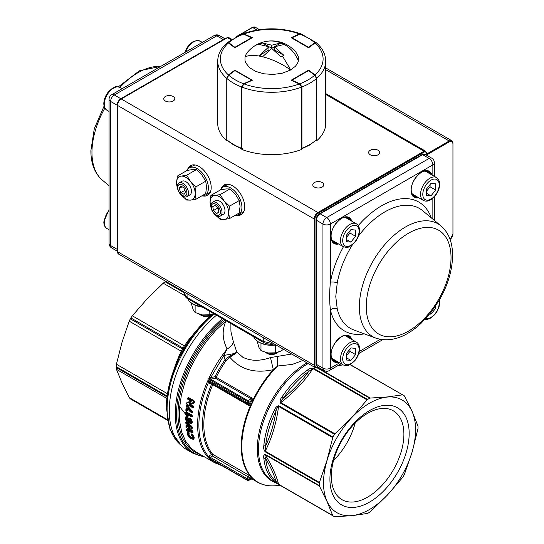 <?xml version="1.0" encoding="UTF-8"?>
<svg xmlns="http://www.w3.org/2000/svg" width="544" height="544" viewBox="0 0 544 544"><rect width="100%" height="100%" fill="white"/><g stroke="black" fill="none" stroke-linecap="round" stroke-linejoin="round"><path stroke-width="0.82" d="M212.935 454.879L212.779 454.349L248.676 475.075L251.287 477.115A78.356 45.24 120 0 0 252.328 478.19L252.899 478.802L252.035 478.489M251.58 478.727L257.441 482.113A78.37 45.247 120 0 1 252.899 478.802L250.73 478.822A79.723 46.029 -60 0 1 249.662 477.734L212.527 456.076L210.29 457.341L208.039 457.368A82.98 47.906 -60 0 1 207.645 456.926A82.98 47.906 120 0 1 197.615 424.83A82.98 47.906 120 0 1 207.645 381.154A82.98 47.906 -60 0 1 208.1 380.12L246.786 402.458L249.737 403.186A79.764 46.05 -60 0 1 250.566 401.384L248.955 402.315A81.607 47.117 120 0 0 248.656 402.968L246.996 403.621A1.129 0.653 -60 0 1 246.881 403.58L248.472 403.968L249.737 403.186L251.396 403.859L250.621 405.144L248.486 405.307L212.758 384.683L209.46 383.398L208.4 382.724L208.1 380.12L210.474 382.541L209.739 382.085L208.4 382.724C202.13 397.548 198.961 411.652 198.886 425.027C198.961 438.321 202.123 448.766 208.393 456.348L211.582 454.403A1.319 1.054 -39.8 0 1 212.779 454.349A1.319 1.047 -40.1 0 0 211.582 454.41L212.527 456.076L212.779 454.349A78.37 45.247 -60 0 1 203.83 424.66A78.37 45.247 -60 0 1 212.758 384.683L211.562 384.146A79.03 45.628 120 0 0 202.558 424.463A79.03 45.628 120 0 0 211.582 454.403M190.584 420.784L188.85 419.737L188.843 421.131L189.666 421.886L190.59 422.103L190.91 421.566L190.59 422.103L189.7 421.865L188.877 421.11L188.884 419.723M189.387 426.557L186.334 425.578L189.387 426.557L189.346 426.129L189.258 426.938L185.953 426.204A83.586 48.26 120 0 0 186.034 426.931L189.598 430.154L189.7 430.97L186.49 430.032A83.586 48.26 120 0 0 186.551 430.386L192.209 432.371A83.586 48.26 -60 0 1 192.12 431.8L188.095 428.189L187.993 427.353L191.699 428.155A83.586 48.26 -60 0 1 191.651 427.598L185.654 422.681A83.586 48.26 120 0 0 185.674 423.014L189.169 426.074L189.258 426.938M189.7 430.97L189.856 430.556L186.776 429.495L189.822 430.583L189.774 430.182M188.571 427.53L192.284 430.624L192.943 431.705L192.522 431.766A83.3 48.096 120 0 0 192.61 432.33L192.644 432.31A83.259 48.069 -60 0 1 192.556 431.739L188.353 427.842L188.095 428.189M191.699 428.155L192.134 428.108A83.259 48.069 -60 0 1 192.086 427.557L192.059 427.584A83.3 48.096 120 0 0 192.1 428.128L191.746 428.475L188.272 427.455L192.032 430.964L192.284 430.624M191.352 427.067L191.624 426.72L186.218 422.253L191.59 426.741L192.059 427.584L191.651 427.598M187.422 420.553L186.782 419.914L186.599 418.506L186.748 419.934L187.571 420.716L187.653 420.247L187.428 420.56M186.667 418.098L187.082 417.778L186.565 418.52L186.272 417.343L185.749 417.493L185.382 418.54L186.116 420.716L188.544 422.797L190.869 423.49L191.522 422.226L190.992 420.356L189.57 418.914L188.183 418.703L187.34 421.049L186.422 420.165L186.218 418.39M185.382 418.54L185.796 417.132L186.436 416.949L185.83 417.119M185.749 417.493L186.402 416.969L187.048 417.799L186.64 417.819M191.236 423.599L191.957 422.205L191.372 420.138L189.808 418.554L188.244 418.343L189.774 418.567L191.338 420.158L191.923 422.226L191.202 423.62L188.754 422.899M187.782 420.492L187.571 419.655L188.346 417.969L190.012 418.214L191.706 419.948L192.352 422.205L191.563 423.722L190.597 423.701M188.231 418.35L188.183 418.703M185.606 412.243L186.334 411.815L186.082 412.155L191.563 415.324L191.998 416.167A83.314 48.103 120 0 0 191.978 416.507L192.018 416.486A83.259 48.069 -60 0 1 192.039 416.146L191.604 415.303L186.123 412.141L185.606 412.447M187.728 416.514L187.68 415.12L187.986 416.126L188.401 415.997L187.639 416.493M186.381 405.851L187.17 405.409L186.347 406.055L187.163 405.858L186.381 406.042M187.014 410.768L187.286 408.544L187.014 410.768L186.49 411.067L187.014 410.768L186.626 410.74L186.864 408.53L187.653 408.476L191.617 412.821L191.95 412.284L186.898 406.184L186.347 406.239A83.586 48.26 120 0 0 185.878 410.305L186.626 410.74M191.61 412.848L190.08 411.543M192.297 412.712L192.372 412.298L191.903 412.685M192.766 412.325L190.55 410.339L187.422 406.205L190.516 410.353L192.005 411.563L192.277 411.237L192.726 412.726L191.916 413.059M191.08 401.751L187.095 402.519L191.046 401.764L190.944 401.207L190.917 402.084L186.789 403.077A83.586 48.26 120 0 0 186.68 403.75L186.905 404.274L192.671 407.218A83.586 48.26 -60 0 1 192.726 406.871L189.53 404.641L189.475 403.58L193.535 402.58A83.586 48.26 -60 0 1 193.691 401.819L193.487 401.282L187.7 398.344A83.586 48.26 120 0 0 187.619 398.725L190.896 401.016L190.917 402.084M189.802 404.321L192.739 406.055L193.113 406.926A83.314 48.103 120 0 0 193.059 407.272L193.093 407.259A83.259 48.069 -60 0 1 193.154 406.912L192.78 406.042L189.802 404.321L190.033 404.015L193.011 405.736L193.542 406.96A82.98 47.906 120 0 0 193.48 407.306L192.42 407.599M187.7 398.344L188.299 397.854L193.725 400.989L194.079 401.88A83.314 48.103 120 0 0 193.916 402.642L193.956 402.635A83.259 48.069 -60 0 1 194.113 401.873L193.766 400.982L188.34 397.848L187.728 398.174M192.637 437.798L190.924 437.294L189.142 435.9L188.326 434.452L188.768 433.779L189.428 435.669L191.053 436.941L192.542 437.471L192.726 436.737M187.088 432.636L188.027 431.718L189.244 433.126L189.067 433.69L188.367 433.758L188.292 434.479L189.115 435.928L192.494 437.886L192.644 437.118M192.542 437.471L192.698 437.043M188.462 433.35L188.843 433.248L188.714 433.65L188.707 432.82L188.714 433.65L187.857 432.528L187.394 432.616L187.184 434.064L188.564 436.574L191.134 438.682L193.134 439.212L193.399 437.723L192.549 435.839L191.08 434.5L192.705 437.335L192.474 438.287L190.754 437.696L188.822 436.172L187.898 434.534L187.979 433.711L188.652 433.65M189.081 432.718L187.354 432.276L188.027 431.718M187.177 433.779L187.462 431.827M193.317 439.314L192.773 439.294M193.542 439.226L193.834 437.641L191.706 434.221L193.8 437.668L193.698 439.117M191.06 434.126L191.944 433.928L194.215 437.587L193.909 439.266L193.351 439.341M185.98 425.666L185.987 425.673A82.98 47.906 -60 0 1 185.98 425.666L186.463 425.211L189.55 426.163M185.688 422.205A82.98 47.906 -60 0 1 185.688 422.171L186.476 421.92L191.848 426.408L192.481 427.543A82.98 47.906 120 0 0 192.522 428.087L191.889 428.509M192.943 431.705A82.98 47.906 120 0 0 193.032 432.276L192.481 432.664M186.524 429.522A82.98 47.906 -60 0 1 186.517 429.468L186.925 429.094L189.258 429.93M185.416 418.057L185.878 416.772L186.558 416.588L187.469 417.758L186.816 418.955L187.653 420.247M187.687 419.288L188.346 417.969M186.334 411.815L191.814 414.977L192.426 416.167A82.98 47.906 120 0 0 192.406 416.507L191.624 416.881M187.68 415.12L188.04 414.99L188.401 415.997M190.964 401.261L187.945 399.473M187.721 398.018L188.578 397.555L194.004 400.683L194.5 401.941A82.98 47.906 120 0 0 194.337 402.696L193.875 403.24L190.033 404.015M186.816 402.716L187.258 402.179L191.209 401.431M187.68 408.578L187.442 410.774L186.606 411.142M187.17 405.409L192.277 411.237M210.372 458.776L208.59 457.953A82.98 47.906 -60 0 0 208.801 458.164A82.98 47.906 120 0 0 214.798 462.822L196.452 452.227L191.332 448.426L185.613 441.211L181.648 431.943L179.581 420.947L179.472 408.585L181.336 395.27L185.096 381.46L190.638 367.608L197.771 354.192L206.258 341.652L215.805 330.412L226.1 320.858C221.884 329.8 222.224 339.191 227.12 349.017C230.758 346.929 232.832 344.468 233.322 341.625L230.989 331.935L230.901 329.419M189.305 419.832L189.196 420.9L190.618 422.083M190.516 422.477L188.51 421.348L188.156 420.281L188.516 419.601L189.564 419.859L190.57 420.764L190.59 422.103M187.272 415.276L187.728 414.61L191.583 416.493A83.586 48.26 -60 0 1 191.61 416.146L185.572 412.665L187.211 416.255L187.612 416.235L187.272 415.276L187.911 414.746L191.284 416.697M165.818 281.357A69.809 40.304 120 0 0 165.498 281.54A69.809 40.304 120 0 0 165.124 281.758L183.988 292.652M130.594 398.997L167.402 420.247L130.329 398.84A69.809 40.304 120 0 0 130.594 398.997A69.809 40.304 120 0 0 130.859 399.146M130.329 398.84L129.22 397.596L167.287 419.574M166.838 398.419L116.423 369.308L122.033 382.996L129.22 397.596M116.423 369.308L116.137 367.472L167.022 396.848M167.124 396.039L116.137 366.602A69.809 40.304 120 0 0 116.137 367.472M116.137 366.602L116.423 364.242L167.457 393.706M173.454 370.94L176.807 361.223L181.166 351.166L129.22 321.178L122.033 342.251L116.423 364.242M129.22 321.178L130.329 318.845L182.498 348.969A69.809 40.304 -60 0 1 183.036 348.044L187.456 341.326L197.533 329.229M183.994 348.602L130.859 317.927A69.809 40.304 120 0 0 130.329 318.845M130.859 317.927L132.321 315.799L184.266 345.794A5.488 2.258 34.4 0 0 185.49 346.093M184.579 295.521L163.22 283.186L146.982 299.037L132.321 315.799M163.22 283.186L165.124 281.758M291.686 354.022L270.497 357.578L273.312 369.655L277.61 366.01L292.244 364.419L302.852 360.475M367.554 399.473L367.105 399.881L312.929 368.601C304.572 381.276 293.862 392.584 280.786 402.533C280.786 401.302 281.724 399.758 283.621 397.909C293.454 390 301.784 381.201 308.618 371.518A1.863 0.952 -125.2 0 0 307.401 370.144C309.06 368.642 311.066 367.996 313.405 368.213L367.554 399.473A69.809 40.304 -60 0 1 368.648 398.827A69.809 40.304 -60 0 1 369.743 398.208L317.138 367.839M350.173 364.568L402.771 394.937A69.809 40.304 -60 0 1 403.553 395.372A69.809 40.304 -60 0 1 404.321 395.835L412.114 411.366L417.996 426.068A69.809 40.304 -60 0 1 417.996 428.604L412.114 452.112L404.321 474.633A69.809 40.304 -60 0 1 402.771 477.319L387.165 495.326L370.246 511.802L368.648 512.822A69.809 40.304 -60 0 1 367.554 513.441L351.88 515.698L334.526 516.718A69.809 40.304 -60 0 1 333.744 516.283A69.809 40.304 -60 0 1 332.976 515.821L278.827 484.554L274.319 481.474A1.863 1.51 -49.1 0 0 275.971 481.358C274.04 474.558 270.586 466.929 265.622 458.476C264.874 456.477 264.751 455.253 265.248 454.811C272.048 465.984 276.488 475.796 278.562 484.242L332.738 515.515L326.93 501.296L319.423 486.091L265.248 454.811A1.863 1.074 120 0 1 265.152 454.322L319.301 485.581A69.809 40.304 -60 0 1 319.301 483.052L265.152 451.792C263.792 449.861 263.35 447.807 263.826 445.624A1.863 0.952 5.2 0 0 265.622 445.992C270.592 435.234 274.04 423.62 275.971 411.148C276.638 408.578 277.501 406.987 278.562 406.382C276.488 422.674 272.048 437.614 265.248 451.187L319.423 482.46L326.93 460.55L332.738 437.655L278.562 406.382A1.863 1.074 120 0 1 278.827 405.756L332.976 437.022A69.809 40.304 -60 0 1 334.526 434.336L280.378 403.077C279.718 401.084 280.282 399.024 282.064 396.889A69.809 40.304 -60 0 1 307.401 370.144M274.319 481.474A69.809 40.304 -60 0 1 263.826 458.279C263.35 455.981 263.792 454.662 265.152 454.322M263.826 445.624A69.809 40.304 -60 0 1 274.319 410.312C275.278 407.694 276.78 406.178 278.827 405.756M252.205 402.084L250.566 401.384L251.199 400.207L251.09 398.834L215.41 378.236L210.732 379.229L208.563 379.107L210.712 377.597L215.002 376.686L216.172 377.278L251.879 397.95L252.838 400.309L252.205 402.084A78.35 45.234 120 0 0 251.396 403.859M270.497 357.578C260.052 361.257 250.838 361.162 242.855 357.292L236.722 351.886L233.322 341.625M367.615 413.338A51.306 29.621 -60 0 1 393.264 410.795A51.306 29.621 -60 0 1 401.132 451.908A51.306 29.621 -60 0 1 367.615 497.121A51.306 29.621 -60 0 1 341.965 499.664A51.306 29.621 -60 0 1 334.098 458.551A51.306 29.621 -60 0 1 367.615 413.338M369.546 502.092A56.032 32.348 -60 0 1 329.922 479.216A56.032 32.348 -60 0 1 369.546 410.598A56.032 32.348 -60 0 1 409.163 433.466A56.032 32.348 -60 0 1 369.546 502.092M355.171 423.069A51.306 29.621 -60 0 1 333.54 460.53M369.546 509.49A65.09 37.577 120 0 0 409.401 406.756A65.09 37.577 120 0 0 329.684 452.785A65.09 37.577 120 0 0 369.546 509.49M402.771 394.937L350.023 364.65M317.621 367.683L370.246 398.065L387.165 396.964L402.383 394.883M370.246 398.065L369.743 398.208M280.378 403.077A1.863 1.074 120 0 1 280.786 402.533L334.961 433.806L351.88 417.336L367.105 399.881M334.961 433.806L334.526 434.336M332.976 437.022L332.738 437.655M319.423 482.46L319.301 483.052M319.301 485.581L319.423 486.091M263.255 337.606L263.255 341.38L270.565 343.189L272.755 343.094M183.988 293.053L187.075 297.398L187.075 293.624M222.408 318.689A85.612 49.429 120 0 0 175.263 414.079A85.612 49.429 120 0 0 192.998 453.274L187.014 449.82A85.612 49.429 -60 0 1 171.659 389.858A85.612 49.429 -60 0 1 216.424 315.234M216.172 377.278A78.37 45.247 -60 0 1 226.08 360.55L229.847 357.224L234.988 353.899L236.722 351.886L234.784 353.464L223.836 355.463L224.998 359.815A79.03 45.628 120 0 0 215.002 376.686L215.07 377.189L216.158 377.325L215.41 378.236L215.07 377.189M210.44 377.747L210.732 379.229L247.894 400.683L248.955 402.315L208.563 379.107A82.98 47.906 -60 0 1 208.801 378.583A82.98 47.906 120 0 1 227.12 349.017L223.836 355.463L210.712 377.597L211.181 379.154M234.988 353.899L234.79 353.464L229.432 356.266L224.998 359.815L226.08 360.55M277.562 356.476L277.61 366.01A78.193 45.145 -60 0 0 241.801 446.434A78.193 45.145 -60 0 0 277.365 485.547L279.908 485.2M343.08 364.861L337.552 365.799M229.432 356.266L229.847 357.224C240.312 369.58 254.803 373.721 273.312 369.655A78.37 45.247 120 0 0 252.838 400.309L251.199 400.207M251.287 477.115A1.38 1.108 137.3 0 0 249.662 477.734L248.418 479.427L246.894 479.801L208.039 457.368L208.393 456.348L209.671 457.477M187.694 398.188L188.061 398.147M193.875 403.24L193.916 402.642L189.734 403.791L189.53 404.641M193.623 403.022L194.337 402.696M187.258 402.179L186.823 402.886M192.528 407.572L193.48 407.306M189.761 403.784L189.761 404.335M187.707 408.53L186.864 408.53M186.524 411.046L187.442 410.774M191.801 412.944L192.726 412.726M191.508 416.779L192.406 416.507M187.986 416.126L187.612 416.235M187.469 417.758L186.558 416.588M187.34 421.049L187.836 420.458M186.218 422.253L185.654 422.43L186.218 422.253L185.98 422.579M186.476 421.92L185.688 422.409M188.877 433.228L188.748 433.629L189.244 433.126M187.857 432.528L187.925 432.133L188.68 432.84L188.292 432.942M191.073 434.166L191.672 434.248L191.032 434.452M191.944 433.928L191.1 434.139M187.857 432.126L187.796 432.521L187.864 432.126M193.338 402.812L189.475 403.58M210.317 382.473A1.428 0.578 -70.4 0 0 209.46 383.398M249.247 403.777L250.621 405.144A78.37 45.247 120 0 0 241.21 446.236A78.37 45.247 120 0 0 250.587 476.435L249.261 477.408M209.304 455.682L210.29 457.341L248.418 479.427A81.845 47.253 120 0 0 248.866 479.903L247.445 480.386L209.324 458.374M248.866 479.903L250.73 478.822A1.38 1.115 134.2 0 1 252.328 478.19M278.827 484.554A1.863 1.074 -60 0 1 278.562 484.242L275.971 481.358A68.877 39.766 120 0 1 265.622 458.476A1.863 1.19 -5.8 0 1 263.826 458.279M265.152 451.792A1.863 1.074 -60 0 1 265.248 451.187L265.622 445.992A68.877 39.766 120 0 1 275.971 411.148L274.319 410.312M282.064 396.889L283.621 397.909A68.877 39.766 120 0 1 308.618 371.518L312.929 368.601A1.863 1.074 -60 0 1 313.405 368.213M182.036 352.077A5.488 2.258 25.6 0 0 181.166 351.166L182.498 348.969L183.464 349.527M352.464 244.732A69.183 39.943 120 0 0 337.219 283.002L335.777 296.548L337.219 308.74A69.183 39.943 120 0 0 353.797 329.95L376.176 338.252C390.653 342.557 405.613 337.579 421.056 323.32L431.304 312.038L439.518 299.778C448.025 284.777 452.377 270.014 452.574 255.483C452.588 242.597 448.739 232.744 441.028 225.916A65.164 37.624 120 0 0 389.892 239.129A65.164 37.624 120 0 0 359.346 306.857A65.164 37.624 120 0 0 376.176 338.252M364.358 333.866A74.399 42.956 -60 0 1 330.405 309.93C329.399 301.192 329.399 291.965 330.405 282.248A74.399 42.956 -60 0 1 343.448 246.765M337.219 283.002A5.27 2.271 10.3 0 0 330.405 282.248L330.405 224.033A5.27 3.04 -120 0 0 326.679 217.58L429.128 158.433L422.62 154.673L320.164 213.819L326.679 217.58A5.27 3.04 -60 0 0 322.952 224.033L316.445 220.272L316.445 364.385L322.952 368.145L322.952 224.033A5.27 3.04 180 0 0 330.405 224.033L432.854 164.886A5.27 3.04 -120 0 0 429.128 158.433A5.27 3.04 -60 0 1 431.766 158.175L425.252 154.414A5.27 3.04 120 0 0 422.62 154.673L421.682 155.217M317.533 366.799L316.05 363.841A1.326 0.768 0 0 0 316.445 364.385A5.27 3.04 120 0 0 317.533 366.799L324.047 370.559A5.27 5.27 0 0 0 329.317 370.559A5.27 3.04 -120 0 0 330.405 368.145L330.405 309.93A5.27 3.652 167.1 0 1 337.219 308.74M208.529 194.684A17.122 9.887 60 0 1 205.557 194.997M189.754 167.62A17.122 9.887 60 0 1 191.508 165.199M242.053 214.044A17.122 9.887 60 0 1 239.088 214.35M223.278 186.973A17.122 9.887 60 0 1 225.032 184.559M173.196 101.007A5.535 3.196 0 0 0 174.814 98.75A5.535 3.196 0 0 0 171.401 95.798A5.535 3.196 0 0 0 165.369 96.492A5.535 3.196 0 0 0 163.751 98.75A5.535 3.196 0 0 0 167.164 101.701A5.535 3.196 0 0 0 173.196 101.007M378.094 154.775A5.535 3.196 0 0 0 379.712 152.517A5.535 3.196 0 0 0 376.298 149.566A5.535 3.196 0 0 0 370.267 150.26A5.535 3.196 0 0 0 368.648 152.517A5.535 3.196 0 0 0 372.062 155.468A5.535 3.196 0 0 0 378.094 154.775M322.211 187.041A5.535 3.196 0 0 0 323.83 184.783A5.535 3.196 0 0 0 320.416 181.832A5.535 3.196 0 0 0 314.384 182.526A5.535 3.196 0 0 0 312.766 184.783A5.535 3.196 0 0 0 316.18 187.734A5.535 3.196 0 0 0 322.211 187.041M187.592 169.449A17.122 9.887 60 0 1 190.522 165.648A17.122 9.887 60 0 1 203.721 170.238A17.122 9.887 60 0 1 211.194 187.469A17.122 9.887 60 0 1 207.645 195.31A17.122 9.887 60 0 1 202.892 195.949M221.122 188.802A17.122 9.887 60 0 1 224.053 185.008A17.122 9.887 60 0 1 237.245 189.598A17.122 9.887 60 0 1 244.718 206.829A17.122 9.887 60 0 1 241.176 214.669A17.122 9.887 60 0 1 236.422 215.308M201.654 195.962A15.803 9.126 -120 0 0 205.122 195.242A15.803 9.126 -120 0 0 208.4 188.006A15.803 9.126 -120 0 0 201.498 172.101A15.803 9.126 -120 0 0 189.319 167.865A15.803 9.126 -120 0 0 186.959 170.517M195.276 165.009A15.803 9.126 -120 0 0 193.045 165.716L189.319 167.865M205.122 195.242L208.848 193.093A15.803 9.126 -120 0 0 210.576 191.515M235.178 215.322A15.803 9.126 -120 0 0 238.653 214.601A15.803 9.126 -120 0 0 241.924 207.366A15.803 9.126 -120 0 0 235.028 191.461A15.803 9.126 -120 0 0 222.85 187.224A15.803 9.126 -120 0 0 220.49 189.876M228.806 184.368A15.803 9.126 -120 0 0 226.576 185.076L222.85 187.224M238.653 214.601L242.379 212.452A15.803 9.126 -120 0 0 244.106 210.875M252.355 80.247L244.052 83.939A51.367 29.655 0 0 0 299.411 83.939L291.101 80.247L308.611 70.142L315.003 74.936A51.367 29.655 0 0 0 315.003 42.976L308.611 47.77L291.101 37.665L299.411 33.973A51.367 29.655 0 0 0 244.052 33.973L252.355 37.665L234.852 47.77L228.453 42.976A51.367 29.655 0 0 0 228.453 74.936L234.852 70.142L252.355 80.247M308.611 70.142L308.611 70.502M299.411 83.939L301.621 87.074A54.006 31.178 180 0 1 241.842 87.074L241.842 149.45A54.006 31.178 180 0 0 301.621 149.45L301.621 87.074M241.842 87.074L244.052 83.939M234.852 70.502L234.852 70.142M228.453 74.936L226.753 78.363A54.006 31.178 180 0 1 217.729 61.105L217.729 123.481A54.006 31.178 180 0 0 226.753 140.74L226.753 78.363M227.188 140.413L226.753 140.74M217.729 61.105C217.865 54.278 220.993 48.178 227.113 42.799L228.453 42.976A0.524 0.34 126.9 0 1 228.759 42.704L234.899 47.308L251.559 37.692L243.583 34.15L242.25 33.986L243.583 34.15A51.367 29.655 0 0 0 228.759 42.704L227.501 42.486L242.25 33.986M244.052 33.973L242.454 33.925M301.009 33.925L299.411 33.973M301.213 33.986L315.962 42.486L314.704 42.704A51.367 29.655 0 0 0 299.88 34.15L301.213 33.986L299.88 34.15L291.897 37.692L308.564 47.308L314.704 42.704A0.524 0.34 -126.9 0 1 315.003 42.976L316.35 42.799C322.47 48.178 325.598 54.278 325.734 61.105A54.006 31.178 180 0 1 316.71 78.363L316.71 140.74L316.268 140.413M316.71 78.363L315.003 74.936M325.734 61.105L325.734 123.481A54.006 31.178 180 0 1 316.71 140.74M291.638 37.971L299.56 34.286M301.6 148.879L309.645 145.058L316.492 139.842L316.492 78.547L314.704 75.208A0.524 0.34 -53.1 0 1 315.017 75.215L308.876 70.611A0.524 0.34 -53.1 0 1 308.978 70.842L314.765 75.181M299.649 84.062L299.88 83.762L301.934 86.952L301.934 148.254A54.006 31.178 0 0 0 309.917 144.452A54.006 31.178 0 0 0 316.492 139.842L316.492 139.502M243.902 34.286L251.824 37.971M226.964 139.502L226.875 78.377L228.344 75.453A0.524 0.34 53.1 0 1 228.759 75.208L226.964 78.547L226.964 139.842A54.006 31.178 0 0 0 233.546 144.452A54.006 31.178 0 0 0 241.522 148.254L241.522 86.952L243.583 83.762L243.814 84.062M242.481 148.784L241.842 148.301M228.698 75.181L234.484 70.842A0.524 0.34 53.1 0 1 234.586 70.611L228.446 75.215L226.964 78.547A54.006 31.178 180 0 0 233.546 83.15A54.006 31.178 180 0 0 241.522 86.952L241.842 87.006M266.084 41.419A31.552 31.552 0 0 0 255.959 45.132L260.923 43.683L259.617 44.54L268.933 46.798L259.617 55.304L262.541 56.76A31.552 11.764 24.9 0 1 290.55 70.026L295.426 66.273L297.446 63.458L298.309 61.241L298.309 56.685L295.922 52.204A31.552 31.552 0 0 0 266.084 41.419A31.552 28.948 79.7 0 1 280.922 42.922L283.846 44.54L274.523 46.798L283.846 55.304L281.051 56.916L271.728 48.409L262.405 56.916M255.959 45.132A31.552 31.552 0 0 0 247.54 52.204L246.017 54.454L244.99 57.433L244.99 60.472L245.664 62.723L249.383 67.572L255.714 71.414L263.922 73.8L273.034 74.453L282.003 73.29L290.55 70.026M268.933 46.798L268.933 49.919L259.617 55.304M283.846 55.304L274.523 49.919L274.523 46.798M281.051 42.928L271.728 48.307L262.405 42.928L271.728 45.186L281.051 42.928M260.923 43.683L262.405 42.928M271.728 45.186L271.728 48.307M290.727 69.924L282.54 56.161M188.054 195.316A7.902 4.563 -120 0 0 191.447 191.345A7.902 4.563 -120 0 0 186.98 182.444A7.902 4.563 -120 0 0 180.724 182.614M196.391 169.619L192.562 169.551L187.075 170.449L177.378 176.052L181.2 176.113L186.694 175.216L190.516 181.492L196.003 186.803L205.707 181.206L201.878 174.93L196.391 169.619L186.694 175.216M205.707 181.206L206.536 186.932L205.707 193.623L196.003 199.22L195.174 193.494L196.003 186.803M196.003 199.22L190.516 200.117L186.694 200.056L182.158 195.867M177.718 189.183L176.548 182.736L177.378 176.052M181.927 195.595A13.172 7.602 -120 0 0 190.516 200.117A13.172 7.602 -120 0 0 195.174 193.494A13.172 7.602 -120 0 0 190.516 181.492A13.172 7.602 -120 0 0 181.2 176.113A13.172 7.602 -120 0 0 176.548 182.736A13.172 7.602 -120 0 0 177.419 187.782M221.585 214.676A7.902 4.563 -120 0 0 224.978 210.698A7.902 4.563 -120 0 0 220.51 201.797A7.902 4.563 -120 0 0 214.248 201.974M229.922 188.979L226.093 188.911L220.606 189.808L210.909 195.405L214.73 195.473L220.218 194.575L224.046 200.852L229.534 206.162L239.231 200.559L235.409 194.29L229.922 188.979L220.218 194.575M239.231 200.559L240.067 206.292L239.231 212.983L229.534 218.579L228.704 212.854L229.534 206.162M229.534 218.579L224.046 219.477L220.218 219.409L215.689 215.227M211.249 208.542L210.072 202.096L210.909 195.405M215.458 214.955A13.172 7.602 -120 0 0 224.046 219.477A13.172 7.602 -120 0 0 228.704 212.854A13.172 7.602 -120 0 0 224.046 200.852A13.172 7.602 -120 0 0 214.73 195.473A13.172 7.602 -120 0 0 210.072 202.096A13.172 7.602 -120 0 0 210.943 207.142M219.3 208.073A6.44 3.72 -120 0 0 212.874 203.816A6.44 3.72 -120 0 0 212.398 210.963A6.44 3.72 -120 0 0 218.824 215.22A6.44 3.72 -120 0 0 219.3 208.073M220.674 207.4A7.902 4.563 -120 0 0 212.493 202.327A7.902 4.563 -120 0 0 212.214 210.943A7.902 4.563 -120 0 0 220.395 216.016A7.902 4.563 -120 0 0 220.674 207.4M215.247 205.51L212.799 206.53L213.404 210.542L216.451 213.527L218.899 212.5L218.294 208.495L215.247 205.51M218.844 212.146L216.451 213.527M217.797 208.005L213.404 210.542M186.871 192.488A6.44 3.72 -120 0 0 182.063 184.756A6.44 3.72 -120 0 0 177.772 187.83A6.44 3.72 -120 0 0 182.58 195.561A6.44 3.72 -120 0 0 186.871 192.488M188.496 192.671A7.902 4.563 -120 0 0 184.906 184.933A7.902 4.563 -120 0 0 178.962 182.968A7.902 4.563 -120 0 0 177.337 186.959A7.902 4.563 -120 0 0 180.928 194.691A7.902 4.563 -120 0 0 186.871 196.656A7.902 4.563 -120 0 0 188.496 192.671M183.77 187.673L180.554 186.021L179.098 188.51L180.866 192.644L184.09 194.296L185.538 191.808L183.77 187.673M184.906 190.318L180.866 192.644M182.063 186.796L179.098 188.51M424.062 171.142A13.172 7.602 -60 0 1 426.401 171.761L436.458 177.568A13.172 7.602 120 0 0 426.312 181.098A13.172 7.602 120 0 0 420.56 194.351A13.172 7.602 120 0 0 423.286 200.382L413.229 194.575A13.172 7.602 -60 0 1 411.522 192.855M430.991 183.389L426.319 189.203L426.319 195.439L430.991 195.854L435.669 190.04L435.669 183.804L430.991 183.389M426.319 193.154L430.991 195.854M426.319 191.495L430.08 186.81L435.669 190.04M430.08 184.525L430.08 186.81M331.425 239.095A13.172 7.602 120 0 0 333.132 240.822L343.189 246.629A13.172 7.602 -60 0 1 340.462 240.598A13.172 7.602 -60 0 1 346.215 227.344A13.172 7.602 -60 0 1 356.361 223.815L346.304 218.008A13.172 7.602 120 0 0 343.964 217.389M350.894 229.629L355.572 230.051L355.572 236.28L350.894 242.1L346.222 241.679L346.222 235.45L350.894 229.629M355.572 236.28L349.982 233.056L349.982 230.765M349.982 233.056L346.222 237.735M346.222 239.401L350.894 242.1M343.964 335.689A13.172 7.602 -60 0 1 346.304 336.301L356.361 342.108A13.172 7.602 120 0 0 346.215 345.637A13.172 7.602 120 0 0 340.462 358.897A13.172 7.602 120 0 0 343.189 364.922L333.132 359.115A13.172 7.602 -60 0 1 331.425 357.394M350.894 360.4L355.572 354.579L355.572 348.344L350.894 347.929L346.222 353.743L346.222 359.978L350.894 360.4L346.222 357.7M346.222 356.034L349.982 351.356L355.572 354.579M349.982 349.064L349.982 351.356M430.052 313.609L430.991 314.153L429.706 314.038M430.991 314.153L435.669 308.339L435.669 305.98M434.513 307.673L435.669 308.339M200.43 314.527A13.124 7.575 0 0 0 200.478 314.541A13.124 7.575 0 0 0 211.269 314.541A13.124 7.575 0 0 0 211.487 314.48M191.182 303.056L193.147 309.57L195.119 312.521L202.463 314.949L209.807 314.792L213.772 313.698M209.807 314.792L209.807 311.413M195.119 312.521L195.119 305.306M211.46 314.799L210.433 315.391A6.446 3.726 180 0 1 201.314 315.391L200.287 314.799A7.902 4.563 0 0 0 211.46 314.799A7.902 4.563 0 0 0 212.242 314.276M199.492 314.262A7.902 4.563 0 0 0 200.287 314.799L200.287 314.799M266.145 352.818L267.172 353.416A6.446 3.726 0 0 0 276.291 353.416L277.318 352.818A7.902 4.563 180 0 1 274.754 353.811A7.902 4.563 180 0 1 266.145 352.818L266.145 352.818A7.902 4.563 180 0 1 265.35 352.288M278.1 352.294A7.902 4.563 180 0 1 277.318 352.818M266.288 352.553A13.124 7.575 0 0 0 266.336 352.56A13.124 7.575 0 0 0 277.127 352.56A13.124 7.575 0 0 0 277.345 352.505M257.04 341.074L259.005 347.596L260.977 350.547L266.24 352.539L268.321 352.968L275.665 352.818L281.044 351.002L283.499 349.296M260.977 350.547L260.977 343.332M275.665 352.818L275.665 345.12M277.365 485.547C269.865 486.554 263.228 485.411 257.441 482.113A78.37 45.247 120 0 0 265.846 485.228M189.468 422.239L189.89 421.525M188.51 421.348L189.196 420.9M188.156 420.281L188.986 420.26M186.422 420.165L187.095 419.689M185.987 418.975L186.816 418.955M191.522 422.226L192.352 422.205M190.992 420.356L191.706 419.948M189.57 418.914L190.012 418.214M191.352 415.65L191.814 414.977M192.426 416.167L191.61 416.146M185.878 410.305L185.871 410.108A83.314 48.103 -60 0 1 186.32 406.225M186.313 410.965L185.796 410.196L186.347 406.239M190.244 410.638L190.822 410.06M188.285 408.388L188.958 407.912M190.896 401.132L187.877 399.432L190.944 401.207C191.196 401.696 191.196 401.696 190.944 401.207L190.896 401.016M186.68 403.75L186.674 403.573A83.314 48.103 -60 0 1 186.755 403.056M192.331 407.497L186.959 404.45L186.599 403.641L187.095 402.519M193.542 406.96L192.726 406.871M192.508 406.361L193.011 405.736M194.5 401.941L193.691 401.819M193.487 401.282L194.004 400.683M187.619 398.725L187.612 398.562A83.314 48.103 -60 0 1 187.666 398.324M190.754 437.696L191.053 436.941M188.822 436.172L189.428 435.669M187.898 434.534L188.714 434.398M193.399 437.723L194.215 437.587M192.549 435.839L193.236 435.431M247.751 480.488A0.979 0.564 -60 0 1 247.52 480.44A0.979 0.564 -60 0 1 247.445 480.386A82.98 47.906 -60 0 1 246.894 479.801A0.979 0.564 -60 0 1 247.078 478.577L248.397 476.789A1.38 0.796 120 0 0 248.832 475.599A1.38 0.796 120 0 0 248.676 475.075M210.161 382.378L246.881 403.58A1.129 0.653 -60 0 1 246.786 402.458A82.98 47.906 -60 0 1 247.241 401.438A1.129 0.653 -60 0 1 247.894 400.683L251.09 398.834A1.428 0.823 120 0 0 251.879 397.95M212.412 314.221A83.64 48.287 120 0 0 166.416 407.354M180.907 445.101A84.952 49.048 -60 0 1 167.096 408.83A84.952 49.048 -60 0 1 214.166 313.929M204.224 456.715A84.952 49.048 -60 0 1 176.535 414.276A84.952 49.048 -60 0 1 223.604 319.376M224.924 320.144A83.64 48.287 120 0 0 179.506 397.888A83.64 48.287 120 0 0 200.892 454.791M275.55 482.684A70.162 40.508 -60 0 1 257.312 448.834A70.162 40.508 -60 0 1 306.925 362.902A70.162 40.508 -60 0 1 307 362.862M308.183 363.548A69.809 40.304 120 0 0 307.863 363.732A69.809 40.304 120 0 0 258.502 449.228A69.809 40.304 120 0 0 272.959 481.188L333.744 516.283M263.84 342.604A2.632 1.523 -60 0 1 263.806 342.591A2.632 1.523 -60 0 1 263.786 342.577A2.632 1.523 -60 0 1 263.255 341.38L187.075 297.398A2.632 1.523 120 0 0 187.605 298.595A2.632 1.523 120 0 0 187.619 298.602A2.632 1.523 120 0 0 187.626 298.608A2.632 1.523 120 0 0 187.632 298.608M274.23 343.944L271.64 344.291L266.621 343.74L263.806 342.584A2.632 1.523 -60 0 1 263.799 342.584L187.619 298.602C185.824 297.786 184.613 295.943 183.988 293.087M220.402 464.787L216.804 463.196L211.915 459.884M246.779 403.498L210.474 382.541M186.898 406.184L187.129 405.872L187.075 406.382M187.809 406.014L187.163 405.858L187.394 405.538M191.767 411.876L192.005 411.563L192.338 412.311L191.95 412.284M187.068 418.078L186.789 418.479M186.823 418.465L187.49 418.037M186.81 429.468L186.925 429.094M192.209 432.371L192.583 432.698M192.644 432.31L193.032 432.276M191.808 431.29L192.032 430.964L192.522 431.766L192.12 431.8M192.134 428.108L192.522 428.087M192.481 427.543L192.086 427.557L191.848 426.408M186.334 425.578L186.463 425.211M187.653 408.476L187.286 408.544M187.102 418.601L186.504 418.336M188.714 433.65L189.067 433.69M191.094 433.813L191.08 434.5M187.394 432.616L187.415 432.228M193.134 439.212L193.514 439.253M188.367 433.758L187.979 433.711M191.046 434.785L191.338 435.268M191.291 435.22L192.059 436.057M192.08 436.084L192.705 437.335M192.494 437.886L192.474 438.287M186.062 425.775L186.007 426.693M186.034 426.931L189.74 430.358M188.183 427.462L191.474 428.373M186.544 429.502L186.51 430.148M186.551 430.386L186.47 430.277C186.136 430.073 187.456 431.705 186.47 430.277M191.998 432.568L186.667 430.678M186.272 417.343L186.402 416.969M188.217 418.356L187.653 419.771M190.869 423.49L188.605 422.919L186.082 420.757L185.3 418.424L185.926 417.051M190.665 422.062L190.57 420.764M188.85 419.737L189.564 419.859M191.978 416.507L191.583 416.493M186.347 406.055L186.626 405.681M186.123 410.808L186.49 411.067M186.313 410.917L186.857 411.087M188.047 397.8L187.537 398.616L187.823 399.242M193.916 402.642L193.535 402.58M186.905 404.274L192.488 407.585M192.331 407.408L192.841 407.619M193.059 407.272L192.671 407.218M248.397 403.954A1.428 0.823 -60 0 1 248.649 404.58A1.428 0.823 -60 0 1 248.486 405.307M208.95 458.177L247.52 480.44L248.594 480.44L252.423 478.679L251.967 478.441M412.427 194.997A13.96 8.058 120 0 0 415.548 195.915M428.72 173.101A13.96 8.058 120 0 0 426.367 170.857M332.33 359.536A13.96 8.058 120 0 0 335.451 360.454M348.622 337.64A13.96 8.058 120 0 0 346.27 335.396M336.525 361.073A14.491 8.364 -60 0 1 333.438 360.76M338.599 362.277A15.014 8.67 -60 0 1 330.963 354.919A15.014 8.67 -60 0 1 340.075 337.518A15.014 8.67 -60 0 1 351.771 339.463M350.812 338.905A14.491 8.364 120 0 0 348.452 336.022A14.491 8.364 120 0 0 341.394 336.634M336.525 242.774A14.491 8.364 -60 0 1 333.438 242.468M332.33 241.237A13.96 8.058 120 0 0 335.451 242.155M338.599 243.977A15.014 8.67 -60 0 1 330.963 236.62A15.014 8.67 -60 0 1 340.075 219.218A15.014 8.67 -60 0 1 351.771 221.163M350.812 220.606A14.491 8.364 120 0 0 348.452 217.722A14.491 8.364 120 0 0 341.394 218.341M416.622 196.534A14.491 8.364 -60 0 1 413.535 196.221M418.696 197.73A15.014 8.67 -60 0 1 411.06 190.373A15.014 8.67 -60 0 1 420.172 172.978A15.014 8.67 -60 0 1 431.868 174.916M430.909 174.366A14.491 8.364 120 0 0 428.55 171.482A14.491 8.364 120 0 0 421.491 172.094M330.97 354.912A14.491 8.364 120 0 0 333.968 361.121A14.491 8.364 120 0 0 337.64 361.719M411.067 190.373A14.491 8.364 120 0 0 414.059 196.574A14.491 8.364 120 0 0 417.738 197.18M330.97 236.613A14.491 8.364 120 0 0 333.968 242.821A14.491 8.364 120 0 0 337.64 243.42M441.028 225.916L422.647 210.691A69.183 39.943 120 0 0 358.523 235.96M451.03 257.638A59.949 34.612 120 0 0 408.639 233.158A59.949 34.612 120 0 0 366.248 306.585A59.949 34.612 120 0 0 408.639 331.058A59.949 34.612 120 0 0 451.03 257.638M358.251 225.597A74.399 42.956 -60 0 1 431.324 217.879M432.854 219.15L432.854 198.24M432.854 175.488L432.854 164.886A5.27 3.04 180 0 0 434.398 162.738A5.27 5.27 0 0 0 431.766 158.175M324.047 370.559A5.27 3.04 -60 0 1 322.952 368.145A5.27 3.04 180 0 0 330.405 368.145L339.585 362.841M359.292 351.465L380.202 339.395M348.622 219.341A13.96 8.058 120 0 0 346.27 217.097M347.881 217.45A14.491 8.364 -60 0 1 349.697 219.96M427.978 171.204A14.491 8.364 -60 0 1 429.794 173.72M347.881 335.743A14.491 8.364 -60 0 1 349.697 338.259M319.233 214.363L320.164 213.819A5.27 3.04 120 0 0 316.445 220.272L316.445 219.191L316.445 220.272M318.383 367.288L317.9 367.377A5.27 3.04 -60 0 1 315.268 367.635A5.27 3.04 -60 0 1 314.174 365.228L314.174 218.967A5.27 3.04 -60 0 1 317.9 212.514L424.075 151.212L325.734 94.438M231.044 39.766L227.426 37.679L121.251 98.974A5.27 3.04 120 0 0 117.524 105.427L117.524 251.688A5.27 3.04 120 0 0 118.612 254.102L315.268 367.635L318.288 367.234M450.065 239.414A4.706 2.72 120 0 0 452.948 233.947L452.948 143.609A4.706 2.72 120 0 0 449.623 141.685L428.196 154.054A3.196 1.843 -60 0 1 425.938 152.748A2.074 1.197 120 0 0 424.47 151.905L318.301 213.2L317.9 212.514L121.251 98.974L120.85 99.205L121.251 98.974M318.301 213.2A4.706 2.72 120 0 0 314.969 218.967L314.174 218.967L117.524 105.427L117.524 104.972A4.706 2.72 -60 0 1 120.85 99.205M314.969 218.967L314.969 365.228L314.174 365.228L117.524 251.688L117.524 251.233M314.969 365.228A4.706 2.72 120 0 0 318.22 367.193M259.447 29.648L255.204 27.2A5.27 3.04 120 0 0 252.572 27.458L238.592 35.53M425.979 152.721A2.632 1.523 120 0 0 426.482 153.496A2.632 1.523 120 0 0 427.802 153.367L449.222 140.998L325.734 69.7M257.006 30.022L252.572 27.458L252.171 27.69L252.572 27.458M449.623 141.685L449.222 140.998A5.27 3.04 -60 0 1 451.853 140.733A5.27 3.04 -60 0 1 452.948 143.147L452.948 233.485M428.196 154.054L426.102 152.381M231.778 39.27L228.738 37.55A2.632 1.523 120 0 0 227.426 37.679L227.025 37.91L227.426 37.679M424.47 151.905L424.075 151.212A2.632 1.523 -60 0 1 425.394 151.082A2.632 1.523 -60 0 1 425.938 152.286L425.938 152.748M117.524 104.972L117.524 105.427M452.948 233.947L450.112 239.557M452.948 143.609L451.853 140.733L325.734 67.918M308.863 47.58A0.524 0.34 -126.9 0 0 308.564 47.308L308.298 47.586M316.288 140.393L316.492 78.547A54.006 31.178 180 0 1 309.917 83.15A54.006 31.178 180 0 1 301.934 86.952L301.621 87.006M299.88 83.762A51.367 29.655 0 0 0 314.704 75.208L308.564 70.598L291.897 80.22L299.88 83.762M291.53 80.437L308.564 70.598A0.524 0.34 -53.1 0 1 308.876 70.611A0.524 0.524 0 0 0 308.298 70.57L308.19 70.815M235.164 47.586L234.899 47.308A0.524 0.34 126.9 0 0 234.593 47.58M251.886 80.893L251.824 80.192L234.899 70.598L228.759 75.208A51.367 29.655 0 0 0 243.583 83.762L251.559 80.22L251.784 80.505M234.586 70.611A0.524 0.34 53.1 0 1 234.899 70.598L235.164 70.57A0.524 0.524 0 0 0 234.586 70.611M235.273 70.815L251.824 80.192A0.524 0.524 0 0 1 252.022 80.396M245.065 57.038A31.552 11.764 24.9 0 1 261.63 56.549M281.833 43.296A31.552 28.948 79.7 0 1 298.391 60.874M202.327 42.398L200.267 41.208A13.172 7.602 120 0 0 185.538 52.088M104.271 104.23A13.172 7.602 -60 0 1 110.024 90.977A13.172 7.602 -60 0 1 120.17 87.448C114.294 85.714 114.988 87.482 112.397 88.264L108.576 91.65C105.529 95.397 103.938 99.375 103.809 103.584C103.89 106.842 104.958 109.065 106.998 110.262A13.172 7.602 -60 0 1 104.271 104.23M109.065 210.365A13.172 7.602 120 0 0 104.271 222.53A13.172 7.602 120 0 0 106.998 228.562C104.951 227.351 103.884 225.128 103.809 221.884L109.065 209.392M422.797 194.351A11.594 6.691 -60 0 1 430.991 180.159A11.594 6.691 -60 0 1 439.192 184.892A11.594 6.691 -60 0 1 430.991 199.084A11.594 6.691 -60 0 1 422.797 194.351M359.094 231.132A11.594 6.691 120 0 0 350.894 226.399A11.594 6.691 120 0 0 342.7 240.598A11.594 6.691 120 0 0 350.894 245.33A11.594 6.691 120 0 0 359.094 231.132M359.094 349.432A11.594 6.691 -60 0 1 350.894 363.63A11.594 6.691 -60 0 1 342.7 358.897A11.594 6.691 -60 0 1 350.894 344.699A11.594 6.691 -60 0 1 359.094 349.432M426.013 318.308A11.594 6.691 120 0 0 434.622 314.31A11.594 6.691 120 0 0 439.192 303.185A11.594 6.691 120 0 0 438.892 300.852M160.65 66.463A65.164 37.624 120 0 0 119.986 87.346M104.87 108.086A65.164 37.624 120 0 0 91.956 152.483A65.164 37.624 120 0 0 102.428 180.214L109.065 185.701M216.777 35.836L223.292 39.596L120.843 98.743L114.328 94.982L216.777 35.836A5.27 3.04 -60 0 1 219.416 35.571A5.27 5.27 0 0 0 214.146 35.571A5.27 3.04 60 0 1 216.777 35.836M110.609 101.436L117.116 105.196L117.116 249.308L110.609 245.548L110.609 101.436A5.27 3.04 -60 0 1 114.328 94.982A5.27 3.04 60 0 0 111.697 94.724A5.27 5.27 0 0 0 109.065 99.287A5.27 3.04 0 0 0 110.609 101.436M111.697 247.955A5.27 3.04 -60 0 1 110.609 245.548A5.27 3.04 0 0 1 109.065 243.392A5.27 5.27 0 0 0 111.697 247.955L117.361 251.226M117.361 249.417A1.326 0.768 180 0 1 117.116 249.308A5.27 3.04 120 0 0 117.361 250.682M224.611 39.114A5.27 3.04 120 0 0 223.292 39.596L223.509 39.746M121.06 98.899L120.843 98.743A5.27 3.04 120 0 0 117.116 105.196L117.361 105.305M202.314 307.088A17.721 10.234 180 0 1 193.344 304.3M276.066 345.005A17.721 10.234 180 0 1 259.202 342.319M181.036 445.237L170.061 429.787L166.328 407.748L169.646 383.112L179.221 357.503L193.977 333.683L212.316 314.248M192.998 453.274L205.006 457.164M350.186 364.562L403.553 395.372M230.901 323.592L230.901 329.508M214.798 462.822L222.176 465.814M187.612 408.544L189.489 411.04L192.148 413.012M187.857 416.507L186.844 415.84L185.66 413.386L185.79 412.1M191.842 416.82L187.707 414.725M189.482 426.55L185.932 423.524C185.497 422.885 185.497 422.885 185.932 423.524C185.497 422.885 185.497 422.885 185.932 423.524L185.769 422.28M187.354 432.276L187.102 433.962L188.537 436.58L191.182 438.75L193.671 439.151M189.917 430.576L189.611 430.222M186.844 415.84L179.636 406.572M185.796 410.196L186.034 410.849L185.796 410.196M183.988 293.128L183.988 291.842M333.968 361.121C332.146 360.067 331.194 357.925 331.119 354.702C330.548 344.678 343.216 331.86 348.452 336.022M333.968 242.821C332.146 241.767 331.194 239.625 331.119 236.402C330.548 226.379 343.216 213.561 348.452 217.722M414.059 196.574C412.243 195.52 411.291 193.385 411.216 190.162C410.645 180.139 423.314 167.314 428.55 171.482M434.398 220.429L434.398 196.738M434.398 176.378L434.398 162.738M329.317 370.559L341.129 363.732M358.761 353.552L382.636 339.769M316.05 363.841L316.05 219.735C316.234 217.178 317.383 215.186 319.505 213.758L421.954 154.605L425.252 154.414M426.482 153.496L425.394 151.082L325.734 93.548M228.738 37.55L227.14 37.652L120.965 98.947C118.769 100.456 117.565 102.537 117.361 105.203L117.361 251.457L118.612 254.102M255.204 27.2L252.287 27.431L236.545 36.523M242.624 33.844C262.031 27.159 281.432 27.159 300.839 33.844M241.862 148.879L233.818 145.058L227.168 140.393M200.267 41.208L196.901 40.467L192.494 42.017L188.666 45.41L186.544 48.436L184.702 52.578M215.438 200.627L212.493 202.327M223.339 214.316L220.395 216.016M181.907 181.274L178.962 182.968M189.808 194.963L186.871 196.656M122.237 88.638L120.17 87.448M109.065 111.452L106.998 110.262M109.065 229.752L106.998 228.562M436.458 177.568C438.512 178.779 439.572 181.002 439.654 184.246C439.736 192.8 430.44 204.204 423.286 200.382M356.361 223.815C358.414 225.026 359.482 227.249 359.557 230.486C359.421 234.695 357.836 238.68 354.79 242.427L350.968 245.813C348.371 246.595 349.064 248.356 343.189 246.629M343.189 364.922C349.064 366.656 348.371 364.895 350.968 364.113L354.79 360.72C357.836 356.973 359.421 352.995 359.557 348.786C359.475 345.535 358.408 343.312 356.361 342.108M425.061 319.335L427.849 319.246L431.059 317.866L434.887 314.48L437.016 311.454L439.096 306.51L439.654 302.546L439.368 300.043M160.827 66.361L139.414 70.795L118.402 86.795M104.094 106.087L94.296 128.676L90.889 150.647C90.868 163.533 94.717 173.386 102.428 180.214M225.073 38.842L219.416 35.571M214.146 35.571L111.697 94.724M109.065 99.287L109.065 243.392M211.269 314.541L211.664 314.439M187.694 298.642L189.264 301.24L192.977 304.246L202.436 307.156M277.127 352.56L277.522 352.458M253.552 336.668L255.122 339.266L258.835 342.271L266.444 344.916L276.148 345.052"/></g></svg>
